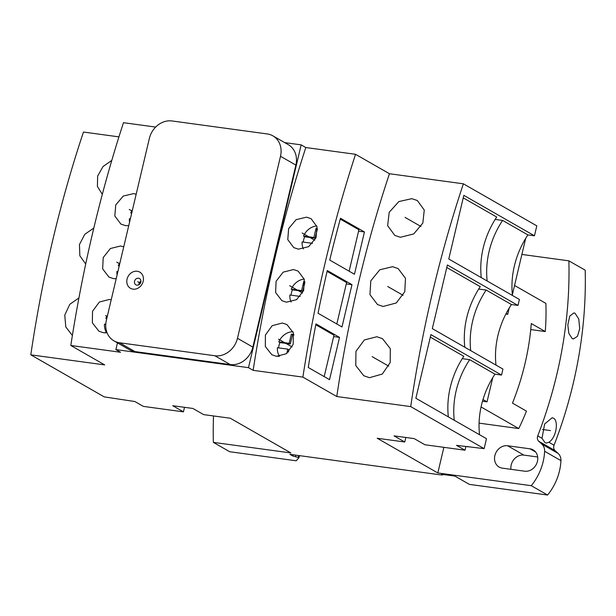 <?xml version="1.0" encoding="UTF-8"?>
<svg xmlns="http://www.w3.org/2000/svg" width="616" height="616" viewBox="0 0 616 616"><rect width="100%" height="100%" fill="white"/><g stroke="black" fill="none" stroke-linecap="round" stroke-linejoin="round"><path stroke-width="0.92" d="M349.118 271.179L358.905 229.768L340.271 219.096M364.449 231.963L354.454 274.236L329.752 260.091A719.596 352.244 97.8 0 1 340.502 218.256L364.449 231.963L358.574 231.162M327.088 271.402L346.6 282.575L336.806 323.985M315.785 324.778L333.988 335.204L324.193 376.615M284.731 142.627L301.155 144.868L305.813 147.532L355.54 154.308A727.373 356.056 97.8 0 0 302.88 377.108L336.79 396.527A672.172 329.029 -82.2 0 1 389.458 173.735L463.378 183.807A672.172 329.029 97.8 0 0 410.71 406.599L336.79 396.527M355.54 154.308L389.458 173.735M351.982 284.677L341.988 326.95L318.048 313.244A719.596 352.244 97.8 0 1 327.288 270.532L351.982 284.677L346.284 283.907M339.524 337.399L329.529 379.664L308.254 367.483A719.596 352.244 97.8 0 1 315.954 323.9L339.524 337.399L333.656 336.598M118.934 136.875L83.468 132.04A672.172 329.029 97.8 0 0 30.8 354.839L104.227 396.881L134.842 401.517L143.351 406.383L183.445 411.85L172.726 405.713L192.885 408.454L203.603 414.599L230.261 418.226L290.868 452.937L213.359 442.373L229.676 451.721L296.204 460.783L299.022 457.611L292.916 456.063L289.882 454.331L439.069 474.659L442.727 474.99L441.472 474.274L454.908 476.099L469.361 484.376L547.586 495.041A51.852 44.352 -60.2 0 0 560.93 460.637L544.613 451.289A51.852 44.352 119.8 0 1 531.269 485.693L437.814 472.957L377.208 438.253L404.766 442.003L405.836 437.476M30.8 354.839L104.72 364.911L70.809 345.484L120.536 352.26L115.877 349.595L248.487 367.66L253.145 370.332L302.88 377.108M465.873 446.623L465.018 450.219L456.51 445.345L484.137 448.648L410.71 406.599M465.018 450.219L424.925 444.752L414.198 438.615L394.04 435.866L404.766 442.003M531.269 485.693L547.586 495.041M521.883 254.439L568.884 260.845L585.2 270.193A414.814 354.824 119.8 0 1 554.061 445.214A5.182 4.435 119.8 0 0 555.047 450.596L558.188 453.484A10.372 8.87 119.8 0 1 560.93 460.637M537.676 456.987L523.916 455.108A11.665 9.979 -60.2 0 0 510.949 469.323M529.999 448.818A11.665 9.979 119.8 0 1 533.148 449.88A11.665 9.979 119.8 0 1 536.852 463.217A11.665 9.979 119.8 0 1 524.709 471.194L502.31 468.145A11.665 9.979 119.8 0 1 499.153 467.074A11.665 9.979 119.8 0 1 495.449 453.746A11.665 9.979 119.8 0 1 507.599 445.761L529.999 448.818L535.666 452.059M514.553 285.462L545.876 303.395A241.434 206.514 119.8 0 1 545.268 331.547L531.285 323.539A241.434 206.514 -60.2 0 1 512.473 403.11L526.457 411.118A241.434 206.514 119.8 0 1 518.749 428.551L481.065 406.96M545.268 331.547L530.746 329.568M568.884 260.845A414.814 354.824 119.8 0 1 537.745 435.874A5.182 4.435 119.8 0 0 538.731 441.256L541.872 444.136A10.372 8.87 119.8 0 1 544.613 451.289M437.814 472.957L443.874 447.332M479.079 423.138L518.749 428.551M213.359 442.373A414.814 354.824 119.8 0 1 213.513 415.946M482.49 401.224L487.04 401.848L482.99 399.522M509.224 308.015L507.73 314.322L505.852 314.06M512.366 294.71L525.679 238.392M487.04 401.848L492.762 377.639M507.73 314.322L506.175 313.429M467.713 446.87L467.821 446.431M479.533 434.719A82.96 70.963 119.8 0 1 494.979 374.158L469.685 359.675L462.254 358.658M495.988 365.096A82.96 70.963 119.8 0 1 511.434 304.527L517.994 305.428L447.37 264.98L432.317 328.636L502.949 369.084L501.54 375.052L494.979 374.158M517.994 305.428L519.404 299.461L448.779 259.013L463.825 195.357L534.449 235.797L527.897 234.904L502.602 220.42L495.172 219.411M512.443 295.472A82.96 70.963 119.8 0 1 527.897 234.904M534.449 235.797L536.805 225.856L463.378 183.807M484.137 448.648L486.486 438.707L415.862 398.259L430.907 334.603L501.54 375.052M448.34 416.855A82.96 70.963 119.8 0 1 463.786 356.294L430.315 337.121M454.238 420.235A82.96 70.963 119.8 0 1 469.685 359.675M481.258 277.608A82.96 70.963 119.8 0 1 496.704 217.04L463.232 197.875M487.156 280.988A82.96 70.963 119.8 0 1 502.602 220.42M70.809 345.484A727.373 356.056 97.8 0 1 123.477 122.692L155.663 127.073M542.011 438.315L544.629 424.024L552.167 417.725L553.376 418.141C558.704 420.32 556.679 437.506 548.864 442.242L546.184 443.081L545.06 442.673L542.011 438.315L537.745 435.874M572.187 338.569L568.845 333.441L567.821 324.886L569.754 316.108L573.943 312.897L575.098 313.305L578.786 319.057L579.71 328.744L577.446 336.359L573.357 338.985L572.187 338.569M400.354 237.283L394.794 235.404L387.641 225.687L389.212 212.266L398.845 201.586L411.788 198.66L417.317 200.516L424.262 210.018L422.846 223.061L413.744 233.918L400.354 237.283M383.144 306.468L377.523 304.566L369.939 294.594L370.809 280.811L379.818 269.77L392.546 266.69L398.136 268.576L405.497 278.293L404.766 291.753L396.265 302.972L383.144 306.468M369.469 377.693L363.794 375.752L355.771 365.542L355.948 351.343L364.364 339.955L376.846 336.744L382.49 338.661L390.298 348.664L390.205 362.508L382.32 374.043L369.469 377.693M102.31 194.34L97.413 186.44L97.636 176.068L103.034 166.528L111.789 160.406M85.693 264.018L79.849 255.771L79.441 244.583L84.754 234.319L93.801 228.082M72.38 335.504L65.789 326.927L64.765 315.146L69.793 304.319L78.917 297.944M128.744 225.641L125.41 225.602L120.859 224.062L114.815 215.977L115.762 204.92L123.254 196.057L133.618 193.601L136.174 194.217M116.193 278.732L113.521 278.64L108.94 277.092L102.649 268.869L103.203 257.588L110.349 248.525L120.59 245.992L123.739 246.839M107.061 332.755L103.511 332.763L98.899 331.192L92.362 322.83L92.523 311.303L99.338 302.048L109.425 299.445L111.211 299.823M117.464 342.881L115.877 349.595M301.155 144.868L248.487 367.66M253.145 370.332A727.373 356.056 -82.2 0 1 305.813 147.532M298.337 249.164L293.793 247.624L287.78 239.647L288.635 228.621L296.111 219.666L306.552 217.163L311.08 218.688L317.017 226.726L316.031 237.738L308.647 246.662L298.337 249.164M286.448 302.21L281.874 300.647L275.614 292.531L276.084 281.289L283.214 272.133L293.516 269.554L298.082 271.094L304.265 279.279L303.665 290.513L296.619 299.63L286.448 302.21M276.445 356.325L271.833 354.754L265.327 346.508L265.404 335.027L272.18 325.671L282.351 323.015L286.948 324.57L293.385 332.894L293.162 344.375L286.448 353.692L276.445 356.325M312.505 243.343L302.11 241.926A15.446 13.213 -60.2 0 0 303.372 248.918M317.417 229.036L315.046 238.176L304.674 236.76A15.446 13.213 -60.2 0 0 303.311 242.088M304.674 236.76L303.511 236.097A15.446 13.213 -60.2 0 1 316.793 225.964M317.356 228.521L316.046 228.344L313.883 237.506L303.511 236.097M304.204 279.079A15.446 13.213 -60.2 0 0 291.252 289.181L301.624 290.598L302.787 291.26L292.415 289.851A15.446 13.213 -60.2 0 0 291.052 295.18M304.735 281.55L303.796 281.427L301.624 290.598M300.192 296.419L289.851 295.01A15.446 13.213 -60.2 0 0 291.122 302.017M292.97 331.731A15.446 13.213 -60.2 0 0 278.794 341.895L289.166 343.312L290.329 343.974L279.957 342.565A15.446 13.213 -60.2 0 0 278.594 347.894M293.793 334.48L291.329 334.142L289.166 343.312M286.763 353.461L287.788 349.141L277.385 347.724A15.446 13.213 -60.2 0 0 279.572 356.371M107.561 315.253A15.446 13.213 -60.2 0 0 105.86 318.333L106.807 318.464M105.767 324.339L104.458 324.162A15.446 13.213 -60.2 0 0 106.637 332.809M120.02 262.539A15.446 13.213 -60.2 0 0 118.318 265.619L119.265 265.742M117.887 271.579L116.917 271.448A15.446 13.213 -60.2 0 0 117.102 274.913M132.486 209.825A15.446 13.213 -60.2 0 0 130.785 212.905L131.724 213.028M130.346 218.865L129.375 218.734A15.446 13.213 -60.2 0 0 129.56 222.199M313.883 237.506L315.046 238.176M316.046 228.344L317.217 229.006M292.415 289.851L291.252 289.181M304.835 282.598L302.787 291.26M303.796 281.427L304.781 281.997M278.394 356.441L277.855 356.133A16.855 14.414 -60.2 0 0 278.032 356.441M279.957 342.565L278.794 341.895M287.788 349.141L288.95 349.811L288.427 352.036M293.894 334.996L292.5 334.811L290.329 343.974M291.329 334.142L292.5 334.811M131.639 213.398L130.785 212.905M119.181 266.112L118.318 265.619M105.459 332.879L104.92 332.571A16.855 14.414 -60.2 0 0 105.105 332.879M106.006 322.114A15.446 13.213 -60.2 0 0 105.659 324.332M106.722 318.826L105.86 318.333M183.445 411.85L184.515 407.315M299.491 455.64L299.022 457.611M298.721 455.532L298.329 457.211M293.216 454.785L292.916 456.063M295.903 455.147L295.603 456.433M442.85 474.459L442.727 474.99M511.434 304.527L486.147 290.044L478.717 289.035M464.795 347.231A82.96 70.963 119.8 0 1 480.241 286.671L446.769 267.498M470.701 350.612A82.96 70.963 119.8 0 1 486.147 290.044M134.942 351.574A20.744 17.741 119.8 0 1 129.337 349.68L113.952 340.871A20.744 17.741 -60.2 0 0 119.558 342.765L214.845 355.748A20.744 17.741 -60.2 0 0 237.468 338.3L252.853 347.108A20.744 17.741 119.8 0 1 230.23 364.556L134.942 351.574L119.558 342.765M272.88 135.843L288.265 144.652A20.744 17.741 119.8 0 1 295.88 165.088L280.496 156.279A20.744 17.741 -60.2 0 0 272.88 135.843A20.744 17.741 -60.2 0 0 267.275 133.949L171.987 120.959A20.744 17.741 -60.2 0 0 149.365 138.415L106.337 320.428A20.744 17.741 -60.2 0 0 113.952 340.871M280.496 156.279L237.468 338.3M137.237 271.256A9.332 7.985 119.8 0 1 143.189 281.304A9.332 7.985 119.8 0 1 133.01 289.158A9.332 7.985 119.8 0 1 127.058 279.11A9.332 7.985 119.8 0 1 137.237 271.256M138.508 278.193A3.627 3.103 119.8 0 1 139.493 278.524A3.627 3.103 119.8 0 1 140.641 282.675A3.627 3.103 119.8 0 1 136.868 285.154A3.627 3.103 119.8 0 1 135.882 284.823A3.627 3.103 119.8 0 1 134.735 280.673A3.627 3.103 119.8 0 1 138.508 278.193M140.933 281.15A3.627 3.103 -60.2 0 0 138.877 284.738M295.88 165.088L252.853 347.108M421.005 226.519L405.058 217.386M403.11 295.326L387.703 286.494M388.75 366.15L372.141 356.633M314.784 240.232L302.156 233.002M302.51 293.054L289.697 285.716M292.107 346.947L278.532 339.177M132.178 211.126L129.229 209.44M119.712 263.84L116.763 262.154M107.253 316.555L105.606 315.608M542.55 429.498L550.435 430.576M140.379 283.214L137.691 281.674M523.916 455.108L507.599 445.761M554.061 445.214L548.864 442.242M555.047 450.596L538.731 441.256M558.188 453.484L541.872 444.136M214.845 355.748L230.23 364.556"/></g></svg>
